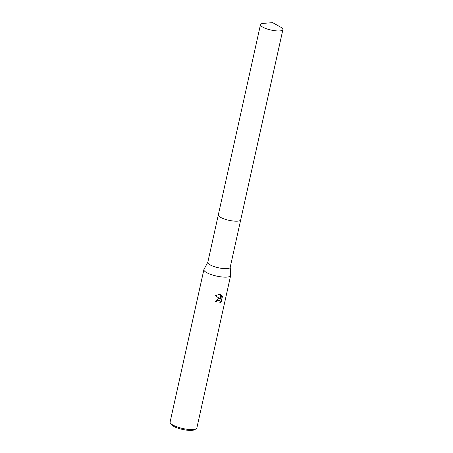 <?xml version="1.0" encoding="UTF-8"?>
<svg xmlns="http://www.w3.org/2000/svg" width="453" height="453" viewBox="0 0 453 453"><rect width="100%" height="100%" fill="white"/><g stroke="black" fill="none" stroke-linecap="round" stroke-linejoin="round"><path stroke-width="0.68" d="M218.663 215.917A11.478 2.99 12.5 0 0 234.694 221.149A11.478 2.99 12.5 0 0 239.96 220.639M218.295 214.954L207.785 262.349A11.478 2.99 12.5 0 0 212.893 266.143A11.478 2.99 12.5 0 0 224.173 268.612A11.478 2.99 12.5 0 0 230.198 267.315L240.702 219.92M207.814 262.242L203.986 269.371A13.703 3.567 12.5 0 0 203.895 269.62A13.703 3.567 12.5 0 0 209.994 274.15A13.703 3.567 12.5 0 0 223.459 277.094A13.703 3.567 12.5 0 0 230.651 275.549A13.703 3.567 12.5 0 0 230.673 275.288L230.22 267.208M215.056 301.63A13.358 3.482 12.5 0 0 216.245 301.772L216.404 301.885A13.703 3.567 -167.5 0 1 215.033 301.721L218.686 298.623L220.107 298.884L215.43 295.69L220.107 298.884M203.895 269.62L170.107 422.032A13.703 3.567 12.5 0 0 170.396 423.079A13.703 3.567 12.5 0 0 189.671 429.512A13.703 3.567 12.5 0 0 196.16 428.793A13.703 3.567 12.5 0 0 196.862 427.96L230.651 275.549M215.43 295.69L219.66 294.229L220.396 294.359L220.764 299.201L221.681 295.073L222.44 296.381L221.313 301.471L219.745 302.989L220.175 301.279L219.603 300.237L218.386 299.994L216.823 300.973L216.404 301.885M170.396 423.079L171.415 424.563A12.333 3.211 12.5 0 0 188.765 430.35A12.333 3.211 12.5 0 0 194.603 429.704L196.16 428.793M216.245 301.772L216.664 300.86L219.524 300.18M219.943 302.632L221.149 301.353L222.44 296.375M222.281 296.262L221.67 295.113M220.764 299.201L220.249 294.32M260.486 24.649A11.478 2.99 12.5 0 0 261.732 26.489A11.478 2.99 12.5 0 0 274.042 30.606A11.478 2.99 12.5 0 0 282.893 29.615A11.478 2.99 12.5 0 0 281.647 27.769A11.478 2.99 12.5 0 0 280.611 27.112L272.683 22.65L263.612 23.346A11.478 2.99 12.5 0 0 260.486 24.649L218.306 214.881A11.478 2.99 12.5 0 0 219.558 216.727A11.478 2.99 12.5 0 0 234.699 221.143M219.558 216.727A11.478 2.99 12.5 0 0 231.868 220.838A11.478 2.99 12.5 0 0 240.724 219.852L282.893 29.615"/></g></svg>
